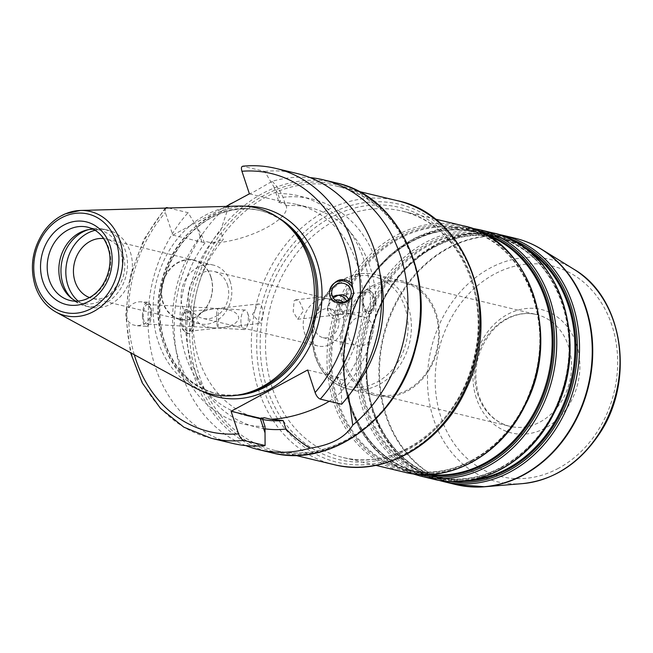 <?xml version="1.0" encoding="UTF-8"?>
<svg xmlns="http://www.w3.org/2000/svg" width="653" height="653" viewBox="0 0 653 653"><rect width="100%" height="100%" fill="white"/><g stroke="black" fill="none" stroke-linecap="round" stroke-linejoin="round"><path stroke-width="0.49" stroke-dasharray="3.27 2.45" d="M373.238 287.083A57.456 47.816 103.5 0 1 403.668 282.684A57.456 47.816 103.5 0 1 438.612 331.561A57.456 47.816 103.5 0 1 407.284 390.021A57.456 47.816 103.5 0 1 376.854 394.42A57.456 47.816 103.5 0 1 341.903 345.543A57.456 47.816 103.5 0 1 373.238 287.083M233.57 202.357L254.425 191.533L272.121 181.338A138.738 115.467 103.5 0 1 310.118 177.616M245.814 445.591A138.738 115.467 103.5 0 1 174.629 337.593A138.738 115.467 103.5 0 1 228.599 205.042M314.819 329.553A14.831 12.342 103.5 0 1 317.334 314.207A14.831 12.342 103.5 0 1 329.969 308.828A14.831 12.342 103.5 0 1 338.197 316.95A14.831 12.342 103.5 0 1 335.683 332.295A14.831 12.342 103.5 0 1 323.047 337.674A14.831 12.342 103.5 0 1 314.819 329.553M348.873 337.732A14.831 12.342 -76.5 0 0 357.109 345.845A14.831 12.342 -76.5 0 0 369.745 340.474A14.831 12.342 -76.5 0 0 372.259 325.121A14.831 12.342 -76.5 0 0 364.031 317.007A14.831 12.342 -76.5 0 0 351.396 322.378A14.831 12.342 -76.5 0 0 348.873 337.732M342.523 312.273A24.128 20.08 -76.5 0 0 329.128 299.066A24.128 20.08 -76.5 0 0 308.575 307.816A24.128 20.08 -76.5 0 0 304.469 332.785A24.128 20.08 -76.5 0 0 317.864 345.992A24.128 20.08 -76.5 0 0 338.417 337.242A24.128 20.08 -76.5 0 0 342.523 312.273M294.16 300.666L296.462 299.898L299.817 302.029L303.563 310.624L297.686 319.26L293.189 311.775L294.16 300.666M227.399 284.643A24.128 20.08 103.5 0 1 223.302 309.62A24.128 20.08 103.5 0 1 202.748 318.37A24.128 20.08 103.5 0 1 188.848 290.218A24.128 20.08 103.5 0 1 214.004 271.444A24.128 20.08 103.5 0 1 227.399 284.643M262.922 315.113C263.118 309.106 261.91 305.408 259.306 304.004L258.253 303.947L252.548 314.411L260.4 323.382L262.922 315.113M217.539 308.616L221.171 308.681C231.995 309.677 237.847 312.714 238.72 317.791C237.97 322.827 232.288 326.125 221.677 327.667L217.71 327.928C216.567 326.402 216.233 308.077 217.359 308.461L213.58 308.885C200.365 311.089 194.986 315.293 197.443 321.496C200.226 325.112 205.777 327.235 214.086 327.863L217.898 328.084L218.616 320.011C218.502 314.052 218.143 310.257 217.539 308.616M372.414 285.761A58.811 48.942 103.5 0 1 403.562 281.263A58.811 48.942 103.5 0 1 439.33 331.3A58.811 48.942 103.5 0 1 407.26 391.139A58.811 48.942 103.5 0 1 376.112 395.636A58.811 48.942 103.5 0 1 340.344 345.6A58.811 48.942 103.5 0 1 372.414 285.761M262.702 419.512A108.578 90.359 103.5 0 1 259.135 418.744A108.578 90.359 103.5 0 1 193.027 323.268L192.578 318.582L191.329 314.362L189.403 311.252L186.987 309.734L185.746 309.661L180.024 320.15L182.791 329.847L188.399 333.634L193.027 323.268A108.578 90.359 103.5 0 1 223.277 239.463L220.477 230.999L229.399 204.373M194.047 323.162A12.064 6.408 -96.3 0 1 188.864 333.593A12.064 6.408 -96.3 0 1 181.036 320.035A12.064 6.408 -96.3 0 1 186.219 309.604A12.064 6.408 -96.3 0 1 194.047 323.162M192.815 322.86A9.779 5.191 -96.3 0 1 188.619 331.316A9.779 5.191 -96.3 0 1 182.269 320.329A9.779 5.191 -96.3 0 1 186.464 311.881A9.779 5.191 -96.3 0 1 192.815 322.86M241.079 323.978A9.779 3.689 -86.7 0 0 244.067 329.569A9.779 3.689 -86.7 0 0 246.703 327.129A9.779 3.689 -86.7 0 0 248.164 315.644A9.779 3.689 -86.7 0 0 247.52 312.771A9.779 3.689 -86.7 0 0 245.177 310.044A9.779 3.689 -86.7 0 0 241.079 323.978M143.464 318.427A9.779 3.689 -86.7 0 0 146.452 324.019A9.779 3.689 -86.7 0 0 150.549 310.085A9.779 3.689 -86.7 0 0 147.562 304.494A9.779 3.689 -86.7 0 0 143.464 318.427M142.419 316.068A12.064 4.547 -86.7 0 0 146.321 326.304A12.064 4.547 -86.7 0 0 151.602 312.444A12.064 4.547 -86.7 0 0 147.692 302.208A12.064 4.547 -86.7 0 0 142.419 316.068M151.047 312.412C150.019 320.721 145.203 325.161 136.616 325.749L132.192 324.623L128.706 321.937C126.119 317.611 126.078 312.918 128.584 307.841C131.669 303.735 135.702 301.727 140.673 301.808C147.047 302.649 150.5 306.184 151.047 312.412M264.277 417.708A108.578 90.359 103.5 0 1 246.124 415.626A108.578 90.359 103.5 0 1 180.024 320.15A108.578 90.359 103.5 0 1 206.022 241.545L212.192 243.022L223.277 239.463M226.06 206.413L172.833 235.113L165.372 212.551L165.225 208.103M348.482 299.539L348.522 304.502C346.923 309.457 343.551 312.82 338.393 314.591L340.189 314.566C343.984 313.979 346.441 311.848 347.567 308.183L347.869 305.726L346.645 300.984M373.663 302.878A9.779 5.191 -96.3 0 1 369.467 311.326A9.779 5.191 -96.3 0 1 363.125 300.347A9.779 5.191 -96.3 0 1 367.321 291.891A9.779 5.191 -96.3 0 1 373.663 302.878M333.218 297.874L328.092 305.367L327.757 307.947C328.198 312.86 331.087 315.203 336.409 314.983L338.393 314.591C331.422 312.983 328.304 308.689 329.047 301.686L332.573 296.691M272.121 181.338C276.684 185.583 280.3 190.905 282.978 197.296L285.777 205.76A108.578 90.359 103.5 0 1 309.808 207.581A108.578 90.359 103.5 0 1 375.916 303.057L370.194 313.546L368.953 313.473L366.537 311.954L364.603 308.845L363.362 304.625L362.905 299.939L367.541 289.573L373.149 293.36L375.916 303.057A108.578 90.359 103.5 0 1 345.674 386.87L348.473 395.334A117.426 97.721 103.5 0 0 351.698 391.653M374.895 303.172A12.064 6.408 83.7 0 0 367.068 289.622A12.064 6.408 83.7 0 0 361.893 300.045A12.064 6.408 83.7 0 0 369.72 313.603A12.064 6.408 83.7 0 0 374.895 303.172M285.777 205.76L285.892 204.903L284.822 203.858L278.651 202.381A108.578 90.359 103.5 0 1 296.805 204.462A108.578 90.359 103.5 0 1 362.905 299.939A108.578 90.359 103.5 0 1 336.907 378.544L343.086 380.022L345.013 383.67L345.674 386.87M335.185 300.111A9.779 9.648 14.6 0 0 337.332 319.235A9.779 9.648 14.6 0 0 343.388 302.241M329.814 289.654A12.064 11.901 14.6 0 0 329.798 289.728A12.064 11.901 14.6 0 0 340.017 304.576A12.064 11.901 14.6 0 0 353.42 294.454M230.199 281.614A30.16 25.1 -76.5 0 0 213.466 265.11A30.16 25.1 -76.5 0 0 187.77 276.039A30.16 25.1 -76.5 0 0 182.644 307.253A30.16 25.1 -76.5 0 0 199.385 323.766A30.16 25.1 -76.5 0 0 225.081 312.828A30.16 25.1 -76.5 0 0 230.199 281.614M210.797 276.954A30.16 25.1 103.5 0 1 205.671 308.167A30.16 25.1 103.5 0 1 179.975 319.105A30.16 25.1 103.5 0 1 162.605 283.916A30.16 25.1 103.5 0 1 194.055 260.449A30.16 25.1 103.5 0 1 210.797 276.954M210.943 276.799A30.479 25.369 -76.5 0 0 194.023 260.114A30.479 25.369 -76.5 0 0 168.058 271.166A30.479 25.369 -76.5 0 0 162.883 302.706A30.479 25.369 -76.5 0 0 179.795 319.39A30.479 25.369 -76.5 0 0 205.768 308.338A30.479 25.369 -76.5 0 0 210.943 276.799M103.656 238.59A30.479 25.369 103.5 0 1 106.219 239.039A30.479 25.369 103.5 0 1 123.139 255.723A30.479 25.369 103.5 0 1 117.956 287.271A30.479 25.369 103.5 0 1 91.991 298.323A30.479 25.369 103.5 0 1 89.502 297.556M172.833 235.113L201.94 242.1A48.559 16.08 161.7 0 0 204.177 242.532L206.022 241.545M168.621 208.005L188.072 212.674L201.606 234.778L204.177 242.532M278.651 202.381L280.496 201.385L277.925 193.623L264.645 171.388L242.72 166.221M280.496 201.385A48.559 16.08 161.7 0 0 278.505 200.814L249.397 193.827M212.192 243.022A48.559 16.08 161.7 0 0 263.086 229.448A48.559 16.08 161.7 0 0 286.324 206.209A48.559 16.08 161.7 0 0 284.822 203.858M282.978 197.296A117.426 97.721 103.5 0 1 379.997 273.729M348.604 395.84L348.473 395.334M277.925 193.623A117.426 97.721 103.5 0 1 364.039 260.123A117.426 97.721 103.5 0 1 341.323 385.311L338.752 377.548L336.907 378.544M264.645 171.388A138.738 115.467 103.5 0 1 297.237 173.551M341.65 404.24L341.323 385.311M338.752 377.548A48.559 16.08 161.7 0 0 336.768 376.977L307.661 369.99M329.251 401.269A48.559 16.08 161.7 0 0 344.58 382.372A48.559 16.08 161.7 0 0 343.086 380.022M264.947 428.833A117.426 97.721 103.5 0 1 188.709 351.575A117.426 97.721 103.5 0 1 220.477 230.999M95.158 230.305A39.507 32.879 103.5 0 1 108.325 230.264A39.507 32.879 103.5 0 1 132.355 263.877A39.507 32.879 103.5 0 1 110.814 304.078A39.507 32.879 103.5 0 1 89.885 307.098A39.507 32.879 103.5 0 1 78.172 301.09M88.073 229.75A39.507 32.879 103.5 0 1 89.812 229.252A39.507 32.879 103.5 0 1 103.452 229.089A39.507 32.879 103.5 0 1 127.482 262.702A39.507 32.879 103.5 0 1 105.933 302.902A39.507 32.879 103.5 0 1 85.012 305.93A39.507 32.879 103.5 0 1 72.924 299.596A39.507 32.879 103.5 0 1 71.61 298.372M93.314 229.252A37.703 31.377 103.5 0 1 99.387 229.978A37.703 31.377 103.5 0 1 122.315 262.049A37.703 31.377 103.5 0 1 101.762 300.413A37.703 31.377 103.5 0 1 81.788 303.294A37.703 31.377 103.5 0 1 76.05 301.188M194.969 387.776A95.762 79.699 103.5 0 1 153.292 302.192A95.762 79.699 103.5 0 1 205.369 215.204A95.762 79.699 103.5 0 1 238.582 206.062M247.601 392.918A94.097 78.311 103.5 0 1 215.123 393.294A94.097 78.311 103.5 0 1 157.887 313.236A94.097 78.311 103.5 0 1 209.197 217.49A94.097 78.311 103.5 0 1 259.037 210.29A94.097 78.311 103.5 0 1 287.81 225.367M232.484 443.371A138.738 115.467 103.5 0 1 150.786 349.347A138.738 115.467 103.5 0 1 188.072 212.674M265.004 426.458A117.426 97.721 103.5 0 1 178.889 359.958A117.426 97.721 103.5 0 1 201.606 234.778M540.194 421.92A57.456 47.816 -76.5 0 0 571.522 363.46A57.456 47.816 -76.5 0 0 536.578 314.575A57.456 47.816 -76.5 0 0 506.148 318.974A57.456 47.816 -76.5 0 0 477.874 394.869A57.456 47.816 -76.5 0 0 509.764 426.319A57.456 47.816 -76.5 0 0 540.194 421.92M476.372 398.216A63.488 52.836 103.5 0 1 507.61 314.354A63.488 52.836 103.5 0 1 576.477 344.237A63.488 52.836 103.5 0 1 545.231 428.099A63.488 52.836 103.5 0 1 476.372 398.216M558.519 468.283A108.341 90.163 103.5 0 1 441.004 417.283A108.341 90.163 103.5 0 1 494.321 274.17A108.341 90.163 103.5 0 1 611.837 325.17A108.341 90.163 103.5 0 1 558.519 468.283M266.261 196.855A135.726 112.953 -76.5 0 0 192.251 334.956A135.726 112.953 -76.5 0 0 274.807 450.423A135.726 112.953 -76.5 0 0 346.686 440.032A135.726 112.953 -76.5 0 0 413.48 260.743A135.726 112.953 -76.5 0 0 338.148 186.472A135.726 112.953 -76.5 0 0 266.261 196.855M196.871 376.446A137.228 114.21 103.5 0 1 264.408 195.174A137.228 114.21 103.5 0 1 413.259 259.772A137.228 114.21 103.5 0 1 345.723 441.044A137.228 114.21 103.5 0 1 196.871 376.446M333.961 464.618A135.726 112.953 103.5 0 1 258.629 390.339A135.726 112.953 103.5 0 1 325.423 211.058A135.726 112.953 103.5 0 1 397.302 200.667M271.281 452.676A138.738 115.467 103.5 0 1 194.276 376.748A138.738 115.467 103.5 0 1 262.555 193.484A138.738 115.467 103.5 0 1 336.034 182.864M429.568 474.478A123.662 102.913 103.5 0 1 419.144 472.65A123.662 102.913 103.5 0 1 350.506 404.974A123.662 102.913 103.5 0 1 411.366 241.626A123.662 102.913 103.5 0 1 476.853 232.166A123.662 102.913 103.5 0 1 486.975 235.268M399.105 238.688A123.662 102.913 103.5 0 1 464.593 229.219A123.662 102.913 103.5 0 1 539.811 334.426A123.662 102.913 103.5 0 1 472.38 460.243A123.662 102.913 103.5 0 1 406.884 469.711A123.662 102.913 103.5 0 1 338.246 402.036A123.662 102.913 103.5 0 1 399.105 238.688M425.617 474.6A124.258 103.419 103.5 0 1 350.596 405.366A124.258 103.419 103.5 0 1 411.749 241.226A124.258 103.419 103.5 0 1 483.506 233.366M418.614 474.38A125.466 104.423 103.5 0 1 350.016 405.97A125.466 104.423 103.5 0 1 411.765 240.231A125.466 104.423 103.5 0 1 477.163 230.387M420.508 476.078A126.674 105.427 103.5 0 1 350.196 406.754A126.674 105.427 103.5 0 1 412.533 239.422A126.674 105.427 103.5 0 1 479.62 229.725M433.388 479.171A126.674 105.427 103.5 0 1 363.076 409.847A126.674 105.427 103.5 0 1 425.413 242.516A126.674 105.427 103.5 0 1 492.501 232.819M501.243 468.666A125.466 104.423 103.5 0 1 365.149 409.602A125.466 104.423 103.5 0 1 426.899 243.863A125.466 104.423 103.5 0 1 562.992 302.927A125.466 104.423 103.5 0 1 501.243 468.666M501.259 467.67A124.258 103.419 103.5 0 1 366.48 409.178A124.258 103.419 103.5 0 1 427.633 245.038A124.258 103.419 103.5 0 1 562.413 303.531A124.258 103.419 103.5 0 1 501.259 467.67M367.517 409.056A123.662 102.913 103.5 0 1 428.376 245.708A123.662 102.913 103.5 0 1 493.864 236.247A123.662 102.913 103.5 0 1 569.081 341.446A123.662 102.913 103.5 0 1 501.643 467.27A123.662 102.913 103.5 0 1 436.155 476.731A123.662 102.913 103.5 0 1 367.517 409.056M471.499 479.988A123.662 102.913 103.5 0 1 441.91 478.11A123.662 102.913 103.5 0 1 373.271 410.435A123.662 102.913 103.5 0 1 434.123 247.087A123.662 102.913 103.5 0 1 499.618 237.627A123.662 102.913 103.5 0 1 526.84 249.389M462.757 481.22A124.258 103.419 103.5 0 1 373.361 410.827A124.258 103.419 103.5 0 1 434.514 246.687A124.258 103.419 103.5 0 1 519.608 244.32M449.615 481.506A125.466 104.423 103.5 0 1 372.781 411.431A125.466 104.423 103.5 0 1 434.531 245.691A125.466 104.423 103.5 0 1 508.026 238.1M443.265 481.539A126.674 105.427 103.5 0 1 372.961 412.214A126.674 105.427 103.5 0 1 435.298 244.883A126.674 105.427 103.5 0 1 502.386 235.186M456.006 484.599A126.674 105.427 103.5 0 1 385.694 415.275A126.674 105.427 103.5 0 1 448.031 247.944A126.674 105.427 103.5 0 1 515.119 238.247M470.013 486.787A126.584 105.345 103.5 0 1 386.331 415.365A126.584 105.345 103.5 0 1 448.627 248.156A126.584 105.345 103.5 0 1 528.595 242.655M522.498 483.62A114.283 95.109 103.5 0 1 433.633 419.169A114.283 95.109 103.5 0 1 489.872 268.203A114.283 95.109 103.5 0 1 573.93 269.289M344.449 279.051A58.811 48.942 103.5 0 1 375.597 274.546A58.811 48.942 103.5 0 1 411.366 324.582A58.811 48.942 103.5 0 1 379.295 384.429A58.811 48.942 103.5 0 1 348.147 388.927A58.811 48.942 103.5 0 1 315.505 356.742A58.811 48.942 103.5 0 1 344.449 279.051M316.101 355.403A56.403 46.934 103.5 0 1 343.862 280.896A56.403 46.934 103.5 0 1 405.031 307.449A56.403 46.934 103.5 0 1 377.279 381.948A56.403 46.934 103.5 0 1 316.101 355.403M407.766 452.203A132.706 110.447 103.5 0 1 263.82 389.735A132.706 110.447 103.5 0 1 329.128 214.429A132.706 110.447 103.5 0 1 473.074 276.905A132.706 110.447 103.5 0 1 407.766 452.203M407.807 449.721A129.694 107.933 103.5 0 1 267.142 388.674A129.694 107.933 103.5 0 1 330.965 217.359A129.694 107.933 103.5 0 1 471.637 278.407A129.694 107.933 103.5 0 1 407.807 449.721M272.334 388.07A126.674 105.427 103.5 0 1 334.671 220.738A126.674 105.427 103.5 0 1 401.766 211.041A126.674 105.427 103.5 0 1 478.812 318.811A126.674 105.427 103.5 0 1 409.733 447.697A126.674 105.427 103.5 0 1 342.645 457.394A126.674 105.427 103.5 0 1 272.334 388.07M404.117 472.143A126.674 105.427 103.5 0 1 333.805 402.819A126.674 105.427 103.5 0 1 396.142 235.488A126.674 105.427 103.5 0 1 463.238 225.791M471.972 461.638A125.466 104.423 103.5 0 1 335.887 402.575A125.466 104.423 103.5 0 1 397.628 236.843A125.466 104.423 103.5 0 1 533.721 295.899A125.466 104.423 103.5 0 1 471.972 461.638M471.997 460.651A124.258 103.419 103.5 0 1 337.209 402.158A124.258 103.419 103.5 0 1 398.363 238.01A124.258 103.419 103.5 0 1 533.142 296.503A124.258 103.419 103.5 0 1 471.997 460.651M128.584 307.841A132.706 110.447 103.5 0 1 165.372 212.551M211.123 438.236A138.738 115.467 103.5 0 1 129.416 344.221A138.738 115.467 103.5 0 1 166.711 207.548M134.289 354.718A132.706 110.447 103.5 0 1 128.706 321.937M201.655 390.959A97.117 80.825 103.5 0 1 163.674 343.837A97.117 80.825 103.5 0 1 245.977 206.258M201.94 242.1L197.182 227.726M278.505 200.814L273.754 186.44M243.275 166.262A138.738 115.467 103.5 0 1 275.868 168.425M336.768 376.977L341.519 391.351M99.387 229.978L87.739 227.187A37.703 31.377 103.5 0 1 110.675 259.257A37.703 31.377 103.5 0 1 90.114 297.621A37.703 31.377 103.5 0 1 70.149 300.502L81.788 303.294M56.052 312.093A53.562 44.575 103.5 0 1 35.507 286.324A53.562 44.575 103.5 0 1 61.864 215.572M236.035 395.351A94.097 78.311 103.5 0 1 216.657 393.661A94.097 78.311 103.5 0 1 164.434 342.164A94.097 78.311 103.5 0 1 210.739 217.857A94.097 78.311 103.5 0 1 260.58 210.658A94.097 78.311 103.5 0 1 278.611 217.947M403.668 282.684L536.578 314.575C529.371 312.869 522.033 313.236 514.556 315.693C506.524 318.403 499.292 323.251 492.876 330.247C476.821 349.714 472.143 371.484 478.845 395.538C484.853 412.214 495.162 422.475 509.764 426.319L376.854 394.42M295.385 455.361L274.807 450.423C301.947 456.569 328.426 451.525 354.236 435.298C364.749 428.49 374.316 420.075 382.927 410.035C417.161 370.994 429.658 308.771 412.99 260.408C398.844 220.738 373.9 196.088 338.148 186.472L358.726 191.411M323.047 337.674L357.109 345.845M329.969 308.828L364.031 317.007M329.128 299.066L214.004 271.444M317.864 345.992L202.748 318.37M221.677 327.667L260.4 323.382M147.562 304.494L217.376 308.461L258.253 303.947M406.884 469.711L419.144 472.65C386.405 463.818 363.59 441.306 350.702 405.113C336.115 362.595 346.057 308.347 374.985 272.717C383.246 262.343 392.592 253.682 403.023 246.744C426.907 231.317 451.517 226.452 476.853 232.166L464.593 229.219C523.771 241.014 557.499 323.308 530.367 390.633C510.515 446.774 454.602 482.428 406.884 469.711M412.402 473.719L392.029 463.687L374.291 448.644L360.007 429.282L349.804 406.484L343.454 374.724L344.596 341.446L353.151 308.967L368.521 279.574L389.637 255.331L415.022 237.945L442.905 228.656L471.335 228.15M493.864 236.247C553.034 248.042 586.769 330.328 559.637 397.661C539.786 453.794 483.873 489.456 436.155 476.731L441.91 478.11C409.17 469.287 386.356 446.766 373.467 410.574C358.872 368.055 368.823 313.807 397.75 278.178C406.011 267.803 415.357 259.143 425.789 252.205C449.672 236.778 474.282 231.913 499.618 237.627L493.864 236.247M438.359 480.216L416.941 470.527L398.265 455.386L383.229 435.535L372.569 411.945L366.178 379.703L367.508 345.919L376.463 313.04L392.388 283.435L414.157 259.249L440.187 242.239L468.634 233.652L497.415 234.141M403.562 281.263L375.597 274.546C367.459 272.636 359.272 273.117 351.036 275.974C341.299 279.476 332.948 285.704 325.986 294.65C312.338 313.758 308.714 334.36 315.113 356.473C321.26 373.794 332.271 384.609 348.147 388.927L376.112 395.636M435.004 219.016L401.766 211.041C456.553 222.167 491.733 294.356 473.172 360.848C457.794 426.393 395.204 471.874 342.645 457.394L375.883 465.369M186.219 309.604L185.746 309.661M188.864 333.593L188.399 333.642M213.58 308.885L186.464 311.881M244.067 329.569L217.882 328.084L188.619 331.316M245.177 310.044L221.171 308.681M246.703 327.129L250.05 320.117L247.52 312.771M214.086 327.863L146.452 324.019M147.692 302.208L140.673 301.808M146.321 326.304L136.616 325.749M246.124 415.626L259.135 418.744M165.185 208.103L143.75 239.61L130.241 276.154L125.694 314.844L130.494 352.653M340.189 314.566L369.467 311.326M340.205 294.887L367.321 291.891M297.686 319.26L336.409 314.983M295.54 299.825L336.426 295.303M348.522 304.502L350.939 295.221M329.047 301.686L332.01 290.299M369.72 313.603L370.194 313.546M367.068 289.622L367.541 289.565M296.805 204.462L309.808 207.581M346.563 312.044L347.567 308.183M327.635 307.122L328.092 305.367M353.151 295.801L353.844 293.124M213.466 265.11L194.055 260.449M199.385 323.766L179.975 319.105M194.023 260.114L106.219 239.039M179.795 319.39L91.991 298.323M285.892 204.903L286.324 206.209M344.58 382.372L345.013 383.67M85.012 305.93L89.885 307.098M103.452 229.089L108.325 230.264M70.263 297.254L72.924 299.596M86.367 230.125L89.812 229.252M215.123 393.294L216.657 393.661C191.974 387.041 174.726 369.982 164.915 342.499C153.006 308.053 162.581 263.428 187.68 236.492C197.859 225.375 209.409 217.506 222.346 212.902C235.235 208.438 247.977 207.687 260.58 210.658L259.037 210.29"/><path stroke-width="0.98" d="M310.118 177.616A138.738 115.467 103.5 0 1 323.447 179.836A138.738 115.467 103.5 0 1 406.819 284.553A138.738 115.467 103.5 0 1 352.751 425.119C345.47 437.371 331.234 445.052 310.02 448.162A138.738 115.467 103.5 0 1 258.702 449.656A138.738 115.467 103.5 0 1 245.814 445.591M228.599 205.042A138.738 115.467 103.5 0 1 229.399 204.373L233.57 202.357M310.02 448.162C301.36 442.93 293.344 436.547 285.965 429.029L283.173 420.573A108.578 90.359 103.5 0 1 262.702 419.512M283.173 420.573L270.448 419.185L264.277 417.708L262.433 418.704L265.004 426.458L265.085 445.526L243.716 440.4C241.553 439.485 239.831 437.298 238.549 433.837L231.089 411.276L307.661 369.99L315.121 392.551C316.395 396.012 318.117 398.199 320.288 399.114L341.65 404.24A138.738 115.467 103.5 0 0 378.944 267.575A138.738 115.467 103.5 0 0 297.237 173.551L275.868 168.425A138.738 115.467 103.5 0 1 357.575 262.441A138.738 115.467 103.5 0 1 320.288 399.114M165.225 208.103L166.711 207.548L168.621 208.005M346.645 300.984C344.727 297.629 341.919 295.727 338.221 295.278L340.205 294.887C344.286 294.585 347.012 296.054 348.392 299.286L348.482 299.539M332.573 296.691L336.426 295.303L338.221 295.278L333.218 297.874M350.808 289.989A9.779 9.648 -165.4 0 1 341.707 302.412A9.779 9.648 -165.4 0 1 332.01 290.299A9.779 9.648 -165.4 0 1 350.808 289.989M343.388 302.241A9.779 9.648 14.6 0 0 335.185 300.111M353.42 294.454A12.064 11.901 14.6 0 0 342.964 280.953A12.064 11.901 14.6 0 0 329.814 289.654M329.447 292.691L329.83 289.589C335.364 278.945 342.678 276.807 351.787 283.165L353.844 293.124L351.91 297.262C345.625 307.196 328.99 303.808 329.447 292.691M243.275 166.262C241.398 166.205 240.949 167.878 241.936 171.266L249.397 193.827L226.06 206.413M89.502 297.556A30.479 25.369 103.5 0 1 74.442 262.759A30.479 25.369 103.5 0 1 103.656 238.59M379.997 273.729A117.426 97.721 103.5 0 1 351.698 391.653M352.751 425.119L348.604 395.84M231.089 411.276L260.196 418.263A48.559 16.08 161.7 0 0 262.433 418.704M270.448 419.185A48.559 16.08 161.7 0 0 329.251 401.269M285.965 429.029A117.426 97.721 103.5 0 1 264.947 428.833M78.172 301.09A39.507 32.879 103.5 0 1 66.255 265.673A39.507 32.879 103.5 0 1 87.404 233.284A39.507 32.879 103.5 0 1 95.158 230.305M71.61 298.372A39.507 32.879 103.5 0 1 82.523 232.117A39.507 32.879 103.5 0 1 88.073 229.75M76.05 301.188A37.703 31.377 103.5 0 1 70.263 297.254A37.703 31.377 103.5 0 1 79.421 232.86A37.703 31.377 103.5 0 1 86.367 230.125A37.703 31.377 103.5 0 1 93.314 229.252M61.864 215.572A53.562 44.575 103.5 0 1 80.441 210.462L238.582 206.062A95.762 79.699 103.5 0 1 285.369 223.22A95.762 79.699 103.5 0 1 262.114 386.78A95.762 79.699 103.5 0 1 244.451 393.718A95.762 79.699 103.5 0 1 194.969 387.776L56.052 312.093C46.2 306.543 39.262 297.866 35.229 286.055C29.605 266.897 32.438 248.785 43.727 231.709C49.604 223.489 56.803 217.531 65.324 213.833L80.441 210.462A53.562 44.575 103.5 0 1 122.34 251.274A53.562 44.575 103.5 0 1 93.599 311.53A53.562 44.575 103.5 0 1 56.052 312.093M285.369 223.22L287.81 225.367A94.097 78.311 103.5 0 1 264.955 386.094A94.097 78.311 103.5 0 1 247.601 392.918L244.451 393.718M265.085 445.526A138.738 115.467 103.5 0 1 232.484 443.371L211.123 438.236A138.738 115.467 103.5 0 0 243.716 440.4M358.726 191.411L397.302 200.667A135.726 112.953 103.5 0 1 479.849 316.134A135.726 112.953 103.5 0 1 405.839 454.227A135.726 112.953 103.5 0 1 333.961 464.618L295.385 455.361M336.034 182.864A138.738 115.467 103.5 0 1 420.418 300.894A138.738 115.467 103.5 0 1 344.76 442.057A138.738 115.467 103.5 0 1 271.281 452.676C330.622 468.748 399.187 418.418 415.822 347.282C436 275.174 397.742 195.688 336.034 182.864L323.447 179.836M486.975 235.268A123.662 102.913 103.5 0 1 552.136 343.641A123.662 102.913 103.5 0 1 484.632 463.189A123.662 102.913 103.5 0 1 429.568 474.478M483.506 233.366A124.258 103.419 103.5 0 1 553.213 341.086A124.258 103.419 103.5 0 1 485.375 463.859A124.258 103.419 103.5 0 1 425.617 474.6M477.163 230.387A125.466 104.423 103.5 0 1 554.503 336.736A125.466 104.423 103.5 0 1 486.11 465.034A125.466 104.423 103.5 0 1 418.614 474.38M471.335 228.15L479.62 229.725A126.674 105.427 103.5 0 1 556.666 337.495A126.674 105.427 103.5 0 1 487.595 466.381A126.674 105.427 103.5 0 1 420.508 476.078L412.402 473.719M479.62 229.725L492.501 232.819A126.674 105.427 103.5 0 1 569.547 340.588A126.674 105.427 103.5 0 1 500.476 469.474A126.674 105.427 103.5 0 1 433.388 479.171L420.508 476.078M526.84 249.389A123.662 102.913 103.5 0 1 574.346 360.44A123.662 102.913 103.5 0 1 507.397 468.65A123.662 102.913 103.5 0 1 471.499 479.988M519.608 244.32A124.258 103.419 103.5 0 1 575.791 355.101A124.258 103.419 103.5 0 1 508.14 469.327A124.258 103.419 103.5 0 1 462.757 481.22M508.026 238.1A125.466 104.423 103.5 0 1 577.374 347.176A125.466 104.423 103.5 0 1 508.875 470.495A125.466 104.423 103.5 0 1 449.615 481.506M497.415 234.141L502.386 235.186A126.674 105.427 103.5 0 1 579.431 342.956A126.674 105.427 103.5 0 1 510.36 471.85A126.674 105.427 103.5 0 1 443.265 481.539L438.359 480.216M502.386 235.186L515.119 238.247A126.674 105.427 103.5 0 1 592.173 346.017A126.674 105.427 103.5 0 1 523.094 474.902A126.674 105.427 103.5 0 1 456.006 484.599L443.265 481.539M528.595 242.655A126.584 105.345 103.5 0 1 541.729 249.364A126.584 105.345 103.5 0 1 592.263 362.929A126.584 105.345 103.5 0 1 523.633 474.951A126.584 105.345 103.5 0 1 484.755 486.763A126.584 105.345 103.5 0 1 470.013 486.787M515.119 238.247C524.522 240.508 533.395 244.214 541.729 249.364L573.93 269.289A114.283 95.109 103.5 0 1 619.558 371.826A114.283 95.109 103.5 0 1 557.597 472.96A114.283 95.109 103.5 0 1 522.498 483.62L484.755 486.763L456.006 484.599M435.004 219.016L463.238 225.791A126.674 105.427 103.5 0 1 540.284 333.561A126.674 105.427 103.5 0 1 471.205 462.446A126.674 105.427 103.5 0 1 404.117 472.143L375.883 465.369M238.549 433.837A132.706 110.447 103.5 0 1 134.289 354.718M351.91 297.262A132.706 110.447 103.5 0 1 315.121 392.551M241.936 171.266A132.706 110.447 103.5 0 1 351.787 283.165M245.977 206.258A97.117 80.825 103.5 0 1 321.186 280.757A97.117 80.825 103.5 0 1 269.02 389.555A97.117 80.825 103.5 0 1 201.655 390.959M260.196 418.263L264.947 432.637M67.773 230.068A37.703 31.377 103.5 0 1 87.739 227.187C97.877 229.872 104.79 237.235 108.488 249.266C113.328 264.081 106.798 287.165 90.661 296.886C83.837 300.894 76.997 302.102 70.149 300.502A37.703 31.377 103.5 0 1 49.22 279.868A37.703 31.377 103.5 0 1 67.773 230.068M88.939 301.319A42.527 35.393 103.5 0 1 42.812 281.296A42.527 35.393 103.5 0 1 63.741 225.122A42.527 35.393 103.5 0 1 109.867 245.136A42.527 35.393 103.5 0 1 88.939 301.319M91.33 308.526A50.575 42.094 103.5 0 1 36.47 284.716A50.575 42.094 103.5 0 1 61.358 217.914A50.575 42.094 103.5 0 1 116.218 241.716A50.575 42.094 103.5 0 1 91.33 308.526M278.611 217.947A94.097 78.311 103.5 0 1 317.587 302.266A94.097 78.311 103.5 0 1 266.497 386.462A94.097 78.311 103.5 0 1 236.035 395.351M258.702 449.656L271.281 452.676M492.501 232.819C558.903 245.814 591.871 342.752 554.234 412.672C530.44 462.063 478.38 490.868 433.388 479.171M573.93 269.289C623.672 297.833 635.679 381.736 598.581 434.996C578.77 464.014 553.401 480.224 522.498 483.62M397.302 200.667C467.695 214.698 503.357 315.089 465.875 389.588C441.265 444.538 383.882 477.621 333.961 464.618M463.238 225.791C529.632 238.786 562.608 335.732 524.963 405.644C501.178 455.035 449.109 483.849 404.117 472.143M130.494 352.653L142.281 382.96L160.434 408.345L183.868 427.193L211.123 438.236M275.868 168.425C265.028 165.829 253.976 165.095 242.72 166.213"/></g></svg>
